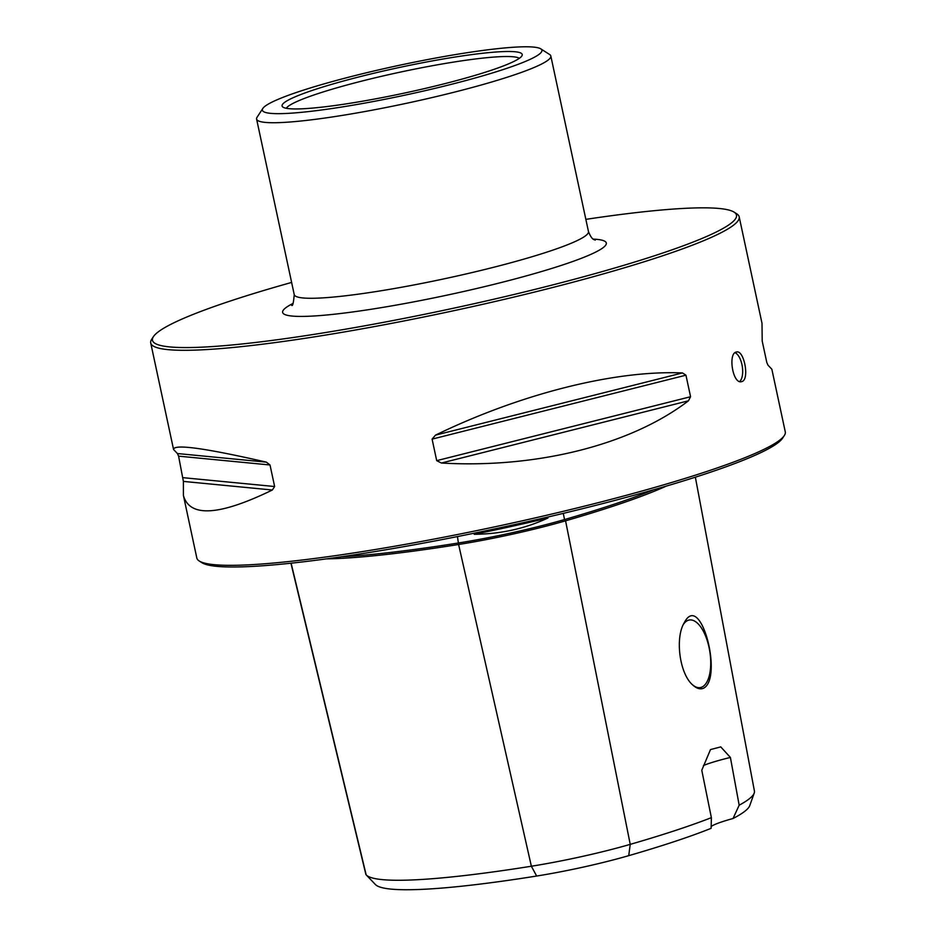 <?xml version="1.0" encoding="UTF-8"?>
<svg xmlns="http://www.w3.org/2000/svg" width="936" height="936" viewBox="0 0 936 936"><rect width="100%" height="100%" fill="white"/><g stroke="black" fill="none" stroke-linecap="round" stroke-linejoin="round"><path stroke-width="1.4" d="M291.623 282.438A298.654 31.742 -12.1 0 0 153.422 336.632A298.654 31.742 -12.1 0 0 368.819 325.073A298.654 31.742 -12.1 0 0 708.786 235.521A298.654 31.742 -12.1 0 0 734.116 212.144A298.654 31.742 -12.1 0 0 585.842 219.363M290.932 563.215L365.836 874.259A101.439 10.776 -12.1 0 0 366.151 874.832A295.963 31.45 -12.1 0 0 366.257 874.949A295.963 31.45 -12.1 0 0 531.367 866.233A101.439 10.776 -12.1 0 0 630.232 844.366A295.963 31.45 -12.1 0 0 711.372 817.654L701.778 770.269L710.482 749.572L720.755 746.893L730.396 757.446L739.171 805.206A295.963 31.45 -12.1 0 0 754.217 793.073A295.963 31.45 -12.1 0 0 754.416 791.014L695.354 477.185M666.327 486.088A304.27 32.339 167.9 0 1 565.566 520.825A109.758 11.665 167.9 0 1 458.605 544.495A304.27 32.339 167.9 0 1 326.313 558.886M693.096 685.327C696.84 688.603 700.292 689.575 703.462 688.252C723.329 678.729 700.783 590.125 684.169 622.896C674.914 638.024 679.559 673.932 692.757 685L693.096 685.327M692.429 684.684A34.234 15.187 80.9 0 0 700.187 687.597A34.234 15.187 80.9 0 0 701.918 687.071A34.234 15.187 80.9 0 0 709.441 649.397A34.234 15.187 80.9 0 0 689.399 619.995A34.234 15.187 80.9 0 0 685.62 621.832A34.234 15.187 80.9 0 0 683.409 624.394M153.422 336.632L151.69 339.277A300.912 31.976 -12.1 0 0 150.719 342.974A300.912 31.976 -12.1 0 0 384.041 324.792A300.912 31.976 -12.1 0 0 711.255 237.405A300.912 31.976 -12.1 0 0 739.183 216.824L762.009 323.341L762.197 341.032L766.818 362.56L768 365.18L771.849 369.217L785.281 431.859A300.912 31.976 167.9 0 1 784.309 435.556A300.912 31.976 167.9 0 1 497.753 526.196A300.912 31.976 167.9 0 1 199.216 560.992A300.912 31.976 167.9 0 1 196.817 558.008L183.397 495.378C189.54 517.655 219.188 515.865 272.353 490.008L183.386 481.408L183.397 495.378M739.183 216.824A300.912 31.976 -12.1 0 0 736.784 213.841L734.116 212.144M742.143 381.49C749.642 379.033 744.073 349.877 736.632 352.006C727.787 352.474 732.525 384.029 741.37 381.712L742.143 381.49M441.418 463.027C536.784 468.585 630.887 444.892 688.451 400.807L441.418 463.027L436.702 460.652L432.093 439.124L435.451 435.158C520.732 393.752 614.847 370.048 682.473 372.938L685.948 375.184L690.569 396.724L688.451 400.807M272.353 490.008L274.634 486.521L270.013 464.981L266.374 462.138C204.645 448.016 173.698 443.804 173.558 449.491L177.407 453.539L178.589 456.148L183.386 481.408M754.217 793.073L749.771 805.58A288.978 30.712 167.9 0 1 733.04 818.509L739.171 805.206M711.067 826.593A45.139 4.797 167.9 0 1 733.04 818.509M711.372 817.654L711.126 828.325A288.978 30.712 167.9 0 1 628.723 855.668A94.466 10.039 167.9 0 1 536.656 876.037A288.978 30.712 167.9 0 1 375.43 884.543L366.257 874.949M703.474 765.496A45.139 4.797 167.9 0 1 730.396 757.446M653.679 489.762A302.913 32.187 167.9 0 1 564.525 519.55A108.4 11.524 167.9 0 1 458.886 542.915A302.913 32.187 167.9 0 1 341.535 556.745M547.993 517.982C525.131 528.641 500.526 534.082 474.213 534.304A217.363 23.096 167.9 0 0 547.993 517.982M784.309 435.556L782.578 438.2A298.654 31.742 167.9 0 1 498.174 528.161A298.654 31.742 167.9 0 1 201.883 562.688L199.216 560.992M735.053 352.743A15.046 6.681 -99.1 0 1 742.271 366.35A15.046 6.681 -99.1 0 1 739.639 381.502M540.762 48.847L549.631 54.51A150.462 15.994 167.9 0 1 550.824 55.996A150.462 15.994 167.9 0 1 407.066 103.171A150.462 15.994 167.9 0 1 256.593 119.071A150.462 15.994 167.9 0 1 257.084 117.222L262.84 108.424A142.939 15.187 167.9 0 1 275.652 100.409A142.939 15.187 167.9 0 1 423.715 60.313A142.939 15.187 167.9 0 1 540.762 48.847A142.939 15.187 167.9 0 1 405.323 95.074A142.939 15.187 167.9 0 1 262.84 108.424M293.471 97.566A122.791 13.045 167.9 0 1 438.282 59.845A122.791 13.045 167.9 0 1 520.475 57.435A122.791 13.045 167.9 0 1 404.878 92.98A122.791 13.045 167.9 0 1 284.872 107.944A122.791 13.045 167.9 0 1 293.471 97.566M292.933 303.486A165.508 17.585 -12.1 0 0 381.537 307.605A165.508 17.585 -12.1 0 0 590.944 254.335A165.508 17.585 -12.1 0 0 593.272 239.101M628.723 855.668L630.232 844.366L565.566 520.825L564.525 519.55L563.296 513.373M536.656 876.037L531.367 866.233L458.605 544.495L457.447 536.574M366.151 874.832L291.119 563.191M274.634 486.521L183.21 477.688M270.013 464.981L178.589 456.148M266.374 462.138L177.407 453.539M690.569 396.724L436.702 460.652M685.948 375.184L432.093 439.124M682.473 372.938L435.451 435.158M256.593 119.071L294.232 294.618A150.462 15.994 -12.1 0 0 410.892 285.527A150.462 15.994 -12.1 0 0 574.493 241.827A150.462 15.994 -12.1 0 0 588.463 231.543L550.824 55.996M286.287 108.283A119.738 12.73 167.9 0 1 297.098 101.439A119.738 12.73 167.9 0 1 421.621 67.755A119.738 12.73 167.9 0 1 519.316 58.325M150.719 342.974L173.558 449.491M294.232 294.618C293.518 303.03 292.64 306.575 291.611 305.253M595.214 240.166C595.05 239.277 592.371 241.488 588.463 231.543"/></g></svg>
